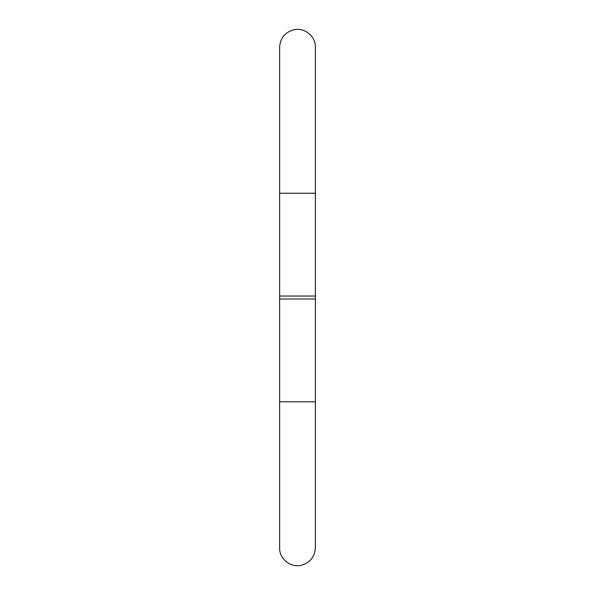 <?xml version="1.0" encoding="UTF-8"?>
<svg xmlns="http://www.w3.org/2000/svg" width="595" height="595" viewBox="0 0 595 595"><rect width="100%" height="100%" fill="white"/><g stroke="black" fill="none" stroke-linecap="round" stroke-linejoin="round"><path stroke-width="0.89" d="M279.62 299.017L279.62 547.809L279.62 401.811L315.38 401.811L315.38 299.017L279.62 299.017L279.62 47.258L279.62 193.249L315.38 193.249L315.38 47.258C315.871 36.853 305.027 27.206 293.885 29.75C284.998 32.227 280.245 38.058 279.62 47.258M279.62 296.042L315.38 296.042L315.38 193.249M279.62 547.809C279.189 558.764 290.747 568.158 301.665 565.191C310.233 562.55 314.807 556.756 315.38 547.809L315.38 401.811M315.38 296.042L315.38 299.017"/></g></svg>
